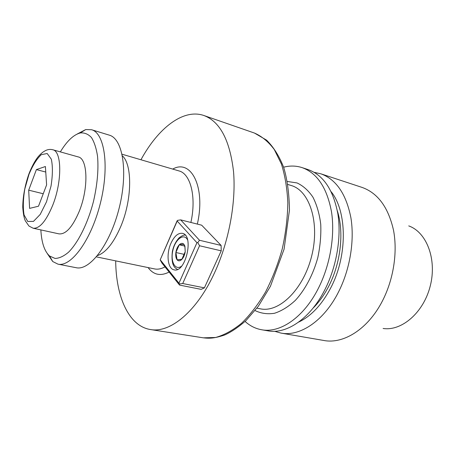 <?xml version="1.0" encoding="UTF-8"?>
<svg xmlns="http://www.w3.org/2000/svg" width="455" height="455" viewBox="0 0 455 455"><rect width="100%" height="100%" fill="white"/><g stroke="black" fill="none" stroke-linecap="round" stroke-linejoin="round"><path stroke-width="0.68" d="M382.149 301.483C367.816 329.215 343.451 344.287 323.875 340.488C343.451 344.287 367.816 329.215 382.149 301.483C393.444 279.91 397.755 252.548 393.535 230.344C388.371 207.406 377.895 193.102 362.123 187.432C377.895 193.102 388.371 207.406 393.535 230.344C397.755 252.548 393.444 279.91 382.149 301.483M338.6 291.82C324.096 320.883 299.993 336.819 280.98 333.088L274.547 331.274L280.98 333.088L323.875 340.488L280.98 333.088C299.993 336.819 324.096 320.883 338.6 291.82C350.026 269.212 354.69 240.667 350.885 217.672C346.158 193.944 336.126 179.315 320.786 173.787C336.126 179.315 346.158 193.944 350.885 217.672C354.69 240.667 350.026 269.212 338.6 291.82M314.257 172.36L320.786 173.787L362.123 187.432L320.786 173.787L314.257 172.36M383.11 328.464C401.771 331.354 423.736 312.466 430.305 285.774C437.062 259.134 426.562 232.135 408.732 225.907C426.562 232.135 437.062 259.134 430.305 285.774C423.736 312.466 401.771 331.354 383.11 328.464M331.064 287.259C347.637 255.357 347.091 211.427 331.2 191.777C347.091 211.427 347.637 255.357 331.064 287.259C322.117 304.469 311.305 316.089 298.634 322.112C311.305 316.089 322.117 304.469 331.064 287.259M329.113 285.484C340.932 262.29 344.139 231.766 337.32 210.756C344.139 231.766 340.932 262.29 329.113 285.484C324.529 294.55 319.143 302.137 312.96 308.245C319.143 302.137 324.529 294.55 329.113 285.484M267.921 330.836C286.741 334.544 310.742 318.335 325.291 288.862C336.745 265.942 341.517 237.032 337.855 213.804C333.276 189.837 323.391 175.112 308.2 169.63C323.391 175.112 333.276 189.837 337.855 213.804C341.517 237.032 336.745 265.942 325.291 288.862C310.742 318.335 286.741 334.544 267.921 330.836L261.574 329.744C255.414 328.629 249.914 325.86 245.08 321.429C249.914 325.86 255.414 328.629 261.574 329.744L267.921 330.836M318.813 287.429C304.247 317.101 280.297 333.435 261.574 329.744C280.297 333.435 304.247 317.101 318.813 287.429C330.284 264.355 335.113 235.263 331.519 211.922C327.009 187.841 317.198 173.071 302.086 167.611C317.198 173.071 327.009 187.841 331.519 211.922C335.113 235.263 330.284 264.355 318.813 287.429M283.624 167.19C289.971 165.557 296.125 165.694 302.086 167.611L308.2 169.63L302.086 167.611C296.125 165.694 289.971 165.557 283.624 167.19M214.942 271.925C229.064 240.957 236.168 202.077 233.529 171.581C229.872 140.265 220.015 121.582 203.948 115.53C183.211 108.29 158.101 128.219 140.948 159.768C158.101 128.219 183.211 108.29 203.948 115.53C220.015 121.582 229.872 140.265 233.529 171.581C236.168 202.077 229.064 240.957 214.942 271.925C197.134 311.425 170.233 333.282 150.474 329.539C170.233 333.282 197.134 311.425 214.942 271.925M115.689 260.869C115.985 296.779 128.765 326.172 150.474 329.539C128.765 326.172 115.985 296.779 115.689 260.869M204.397 287.856L221.227 250.841L199.552 245.751L182.717 283.522L204.397 287.856L201.178 289.369L179.549 285.086L161.935 263.036L160.279 260.072L178.963 283.181L196.941 242.714L177.069 220.925L160.223 259.782L178.963 283.181L196.941 242.714L177.069 220.925L177.49 220.379L180.692 219.879L199.495 240.257L221.107 245.433L201.679 225.185L180.692 219.879L199.495 240.257L197.788 242.589L199.552 245.751L182.717 283.522L179.395 283.96L179.549 285.086L161.935 263.036L160.223 259.782L177.49 220.379L180.692 219.879L201.679 225.185L221.107 245.433L221.227 250.841L199.552 245.751L197.788 242.589L196.941 242.714L197.788 242.589L199.495 240.257L221.107 245.433L221.227 250.841L204.397 287.856L201.178 289.369L179.549 285.086L178.963 283.181L179.395 283.96L182.717 283.522L204.397 287.856M120.723 226.607C132.098 200.012 132.536 164.92 122.418 155.855C132.536 164.92 132.098 200.012 120.723 226.607C113.642 242.93 105.896 252.593 97.495 255.602C105.896 252.593 113.642 242.93 120.723 226.607M170.955 243.266C174.305 236.105 178.121 232.795 182.41 233.341C194.365 235.11 185.657 273.353 174.077 269.838C167.656 268.86 166.041 253.998 170.955 243.266C174.305 236.105 178.121 232.795 182.41 233.341C194.365 235.11 185.657 273.353 174.077 269.838C167.656 268.86 166.041 253.998 170.955 243.266M185.231 251.666L184.918 246.138L183.934 244.312C182.58 242.93 181.022 243.095 179.253 244.796C177.53 246.673 176.404 249.243 175.88 252.502C175.471 255.75 175.88 258.19 177.109 259.816C178.434 261.255 179.992 261.136 181.784 259.469L181.903 259.344C183.604 257.462 184.713 254.902 185.231 251.666L184.901 246.98L183.934 244.312L179.253 244.796L175.88 252.502L177.109 259.816L181.943 259.259L185.231 251.666L184.918 246.138L183.934 244.312C182.58 242.93 181.022 243.095 179.253 244.796C177.53 246.673 176.404 249.243 175.88 252.502C175.471 255.75 175.88 258.19 177.109 259.816C178.434 261.255 179.992 261.136 181.784 259.469L181.903 259.344C183.604 257.462 184.713 254.902 185.231 251.666L184.901 246.98L183.934 244.312L179.253 244.796L175.88 252.502L177.109 259.816L181.784 259.469L185.231 251.666M184.394 255.056L184.275 254.385L185.071 252.582L184.275 254.385L175.88 252.502L184.275 254.385L184.394 255.056M184.611 246.036L179.253 244.796L184.611 246.036M77.242 134.003L85.705 129.567L91.54 129.721C104.684 133.088 109.598 166.672 100.356 203.328C91.267 240.024 71.139 267.352 57.95 264.145L52.729 261.534L47.348 253.64L52.729 261.534L57.95 264.145L76.156 267.705C89.8 270.987 110.235 244.181 119.182 208.032C128.287 171.927 122.867 138.661 109.28 135.141C122.867 138.661 128.287 171.927 119.182 208.032C110.235 244.181 89.8 270.987 76.156 267.705L57.95 264.145C71.139 267.352 91.267 240.024 100.356 203.328C109.598 166.672 104.684 133.088 91.54 129.721L109.28 135.141L91.54 129.721L85.705 129.567L77.242 134.003M79.193 211.456C72.516 227.096 65.77 234.57 58.968 233.87C65.77 234.57 72.516 227.096 79.193 211.456C88.748 188.268 87.809 158.471 78.197 156.912C87.809 158.471 88.748 188.268 79.193 211.456M40.853 229.911C41.553 242.606 44.448 251.296 49.544 255.994L55.061 258.446C59.258 258.332 63.763 256.245 68.563 252.184C78.243 242.498 87.792 223.348 93.44 201.605C97.307 184.781 98.678 169.675 97.546 156.281C96.329 148.324 94.293 142.068 91.432 137.518C88.19 134.071 84.476 132.553 80.285 132.957C73.585 134.703 66.936 141.016 60.35 151.885C66.936 141.016 73.585 134.703 80.285 132.957L85.705 129.567L80.285 132.957C84.476 132.553 88.19 134.071 91.432 137.518C94.293 142.068 96.329 148.324 97.546 156.281C98.678 169.675 97.307 184.781 93.44 201.605C87.792 223.348 78.243 242.498 68.563 252.184C63.763 256.245 59.258 258.332 55.061 258.446L49.544 255.994L52.729 261.534L49.544 255.994C44.448 251.296 41.553 242.606 40.853 229.911M46.603 184.929L45.398 166.524L36.406 169.59L45.762 172.047L36.406 169.59L28.693 190.167L43.248 193.75L28.693 190.167L29.598 208.379L38.504 206.217L46.603 184.929L45.398 166.524L36.406 169.59L28.693 190.167L29.598 208.379L38.504 206.217L46.603 184.929M287.321 181.465L296.996 182.927C303.104 185.759 308.416 190.508 312.932 197.169C316.828 204.841 319.427 213.856 320.735 224.213C321.202 235.087 320.223 246.235 317.795 257.661C313.165 274.558 305.197 289.63 295.34 300.385C288.533 306.687 281.577 310.987 274.479 313.279C267.506 314.36 261.034 313.455 255.062 310.572C261.034 313.455 267.506 314.36 274.479 313.279C281.577 310.987 288.533 306.687 295.34 300.385C305.197 289.63 313.165 274.558 317.795 257.661C320.223 246.235 321.202 235.087 320.735 224.213C319.427 213.856 316.828 204.841 312.932 197.169C308.416 190.508 303.104 185.759 296.996 182.927L287.321 181.465M260.442 308.837C279.142 312.943 303.451 289.391 311.652 256.131C320.064 222.916 309.69 190.702 291.257 185.526L287.839 184.463L291.257 185.526C309.69 190.702 320.064 222.916 311.652 256.131C303.451 289.391 279.142 312.943 260.442 308.837L256.927 308.166L260.442 308.837M203.328 337.832L215.562 337.491C224.173 335.102 232.858 330.341 241.616 323.209C250.239 314.752 258.23 304.304 265.606 291.877C272.42 278.523 277.977 264.156 282.276 248.788C285.712 233.205 287.566 217.917 287.833 202.924C287.173 188.484 285.029 175.505 281.406 163.988L274.274 149.513C268.456 141.784 261.858 136.307 254.493 133.07L203.948 115.53L254.493 133.07C261.858 136.307 268.456 141.784 274.274 149.513L281.406 163.988C285.029 175.505 287.173 188.484 287.833 202.924C287.566 217.917 285.712 233.205 282.276 248.788C277.977 264.156 272.42 278.523 265.606 291.877C258.23 304.304 250.239 314.752 241.616 323.209C232.858 330.341 224.173 335.102 215.562 337.491L203.328 337.832C209.505 338.52 214.083 338.503 224.542 335.034C231.112 332.144 238.272 327.316 246.018 320.542L258.281 306.346L270.446 286.252L284.074 249.209L289.46 210.113C289.192 193.676 287.281 179.475 283.732 167.508C279.359 156.304 273.648 147.181 266.602 140.146L254.493 133.07L266.602 140.146C273.648 147.181 279.359 156.304 283.732 167.508C287.281 179.475 289.192 193.676 289.46 210.113L284.074 249.209L270.446 286.252L258.281 306.346L246.018 320.542C238.272 327.316 231.112 332.144 224.542 335.034C214.083 338.503 209.505 338.52 203.328 337.832L150.474 329.539L203.328 337.832M169.135 272.044C160.552 276.384 153.54 274.9 148.102 267.586C153.54 274.9 160.552 276.384 169.135 272.044M172.718 169.089C191.077 158.539 205.876 187.164 197.333 224.087C205.876 187.164 191.077 158.539 172.718 169.089M190.878 222.455C196.577 197.055 190.605 173.691 178.986 170.926C190.605 173.691 196.577 197.055 190.878 222.455M154.501 268.911C157.783 269.582 161.28 268.905 165 266.869C161.28 268.905 157.783 269.582 154.501 268.911L96.437 256.882L154.501 268.911M187.596 239.899C183.957 232.75 175.3 239.142 172.866 250.358C170.181 261.523 175.215 271.038 181.613 266.135C175.215 271.038 170.181 261.523 172.866 250.358C175.3 239.142 183.957 232.75 187.596 239.899M28.983 174.339L24.82 188.95C23.131 199.085 22.881 207.753 24.069 214.953L27.744 221.466L33.477 221.392L40.194 214.441L46.495 201.832L51.006 186.169C52.729 175.283 52.837 166.297 51.324 159.21L47.201 153.511L41.297 154.666C36.861 158.772 32.76 165.324 28.983 174.339L24.82 188.95C23.131 199.085 22.881 207.753 24.069 214.953L27.744 221.466L33.477 221.392L40.194 214.441L46.495 201.832L51.006 186.169C52.729 175.283 52.837 166.297 51.324 159.21L47.201 153.511L41.297 154.666C36.861 158.772 32.76 165.324 28.983 174.339M52.734 149.746C61.863 151.14 62.267 181.397 52.769 205.125C46.137 221.13 39.591 228.825 33.124 228.217L58.968 233.87L33.124 228.217C39.591 228.825 46.137 221.13 52.769 205.125C62.267 181.397 61.863 151.14 52.734 149.746C49.783 149.024 46.922 149.564 44.152 151.367C42.309 152.408 40.222 154.308 37.884 157.066C34.762 161.07 31.748 166.735 28.858 174.055C24.911 185.504 22.875 196.566 22.75 207.247C23.205 213.446 24.041 217.951 25.27 220.743L28.961 226.044L33.124 228.217L28.961 226.044L25.27 220.743C24.041 217.951 23.205 213.446 22.75 207.247C22.875 196.566 24.911 185.504 28.858 174.055C31.748 166.735 34.762 161.07 37.884 157.066C40.222 154.308 42.309 152.408 44.152 151.367C46.922 149.564 49.783 149.024 52.734 149.746L78.197 156.912L52.734 149.746M122.082 154.228L178.986 170.926L122.082 154.228M177.473 269.417C175.351 268.228 173.969 266.755 173.327 264.998C172.985 264.491 171.364 260.476 172.343 251.729C173.383 246.286 175.658 241.639 179.156 237.794C182.188 235.571 184.23 234.7 185.287 235.172C184.23 234.7 182.188 235.571 179.156 237.794C175.658 241.639 173.383 246.286 172.343 251.729C171.364 260.476 172.985 264.491 173.327 264.998C173.969 266.755 175.351 268.228 177.473 269.417M184.906 246.98L184.918 246.138L184.906 246.98"/></g></svg>
